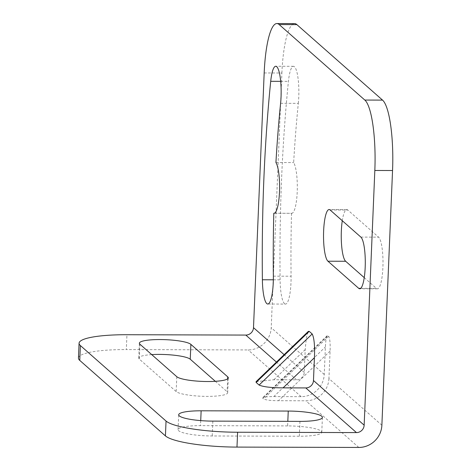 <?xml version="1.0" encoding="UTF-8"?>
<svg xmlns="http://www.w3.org/2000/svg" width="471" height="471" viewBox="0 0 471 471"><rect width="100%" height="100%" fill="white"/><g stroke="black" fill="none" stroke-linecap="round" stroke-linejoin="round"><path stroke-width="0.35" stroke-dasharray="2.35 1.77" d="M256.077 381.675L273.887 379.738L296.565 379.803A7.554 7.259 -48.6 0 0 304.26 372.402L305.214 349.594L306.362 337.595L308.328 331.396M264.178 72.958L281.894 73.011L271.219 327.722A22.655 21.778 -48.6 0 1 248.135 349.935L126.322 349.57L126.946 334.722M281.894 73.011A60.418 12.741 90.2 0 1 294.569 23.603M273.816 396.582L301.163 396.664A22.655 21.778 -48.6 0 0 324.242 374.451L325.396 346.944C325.714 339.503 326.544 335.699 327.898 335.54L327.339 335.57L262.683 397.789L262.718 398.26L327.898 335.54L328.681 336.229L263.501 398.949L262.718 398.26C262.718 397.124 266.421 396.564 273.816 396.582L325.396 346.944M381.875 425.236L328.929 378.578L330.083 351.072C330.389 343.624 329.918 338.673 328.681 336.229M364.248 277.649L376.435 288.387A26.058 5.493 -89.8 0 0 377.43 288.823A26.058 5.493 -89.8 0 0 382.97 265.155A26.058 5.493 -89.8 0 0 378.584 237.149L347.816 210.031A26.058 5.493 -89.8 0 0 346.821 209.595A26.058 5.493 -89.8 0 0 342.282 220.716M280.604 103.314L298.32 103.367A351.566 74.124 -89.8 0 0 293.651 162.566A26.058 5.493 -89.8 0 1 297.23 191.479A26.058 5.493 -89.8 0 1 291.749 213.31L274.028 213.257M274.252 213.239L291.525 213.286A26.058 5.493 -89.8 0 0 291.749 213.31M291.525 213.286A351.566 74.124 -89.8 0 0 291.078 276.206A26.058 5.493 -89.8 0 1 285.514 304.072L267.793 304.019M298.32 103.367A26.058 5.493 -89.8 0 0 293.451 66.311A26.058 5.493 -89.8 0 0 288.423 81.365A403.682 85.11 -89.8 0 0 280.104 279.821A26.058 5.493 -89.8 0 0 285.514 304.072M78.451 358.054A60.418 10.727 -177.6 0 1 126.322 349.57M328.929 378.578A22.655 21.778 -48.6 0 1 305.844 400.792L278.502 400.709C271.096 400.686 266.091 400.097 263.501 398.949M151.727 354.616A26.058 4.628 2.4 0 0 138.751 358.06A26.058 4.628 2.4 0 0 139.316 359.079L176.172 391.56A26.058 4.628 2.4 0 0 204.255 396.347A26.058 4.628 2.4 0 0 227.676 392.726A26.058 4.628 2.4 0 0 227.116 391.707L215.324 381.316M287.628 425.908L200.511 425.649A28.319 5.028 2.4 0 0 178.067 429.623A28.319 5.028 2.4 0 0 212.221 435.975L299.338 436.228A28.319 5.028 2.4 0 0 321.781 432.254A28.319 5.028 2.4 0 0 287.628 425.908L287.816 421.345M275.929 162.513L293.651 162.566M304.26 372.402L284.137 354.669M296.565 379.803L276.448 362.075M273.887 379.738L305.214 349.594M324.242 374.451L271.219 327.722M301.163 396.664L248.135 349.935M358.79 447.45L305.844 400.792M330.083 351.072L278.502 400.709M227.652 378.837L227.116 391.707M139.94 344.224L139.316 359.079M176.796 376.706L176.172 391.56M200.723 420.615L200.511 425.649M212.845 421.121L212.221 435.975M299.962 421.38L299.338 436.228M330.094 209.978L347.816 210.031M360.709 288.34L376.435 288.387M360.863 237.096L378.584 237.149M280.669 81.342L288.423 81.365M273.345 279.803L280.104 279.821M273.357 276.153L291.078 276.206M138.751 358.06L139.375 343.206M227.676 392.726L228.3 377.872M178.067 429.623L178.692 414.774M321.781 432.254L322.399 417.406M346.821 209.595L329.099 209.542M377.43 288.823L359.714 288.77M293.451 66.311L275.729 66.258"/><path stroke-width="0.71" d="M276.848 23.55L294.569 23.603A60.418 12.741 90.2 0 1 296.877 24.616L382.546 100.111A60.418 12.741 90.2 0 1 392.549 170.526L381.875 425.236A22.655 21.778 -48.6 0 1 358.79 447.45L236.978 447.091A60.418 10.727 -177.6 0 1 165.421 435.905L79.758 360.409A60.418 10.727 -177.6 0 1 78.451 358.054L79.075 343.2A60.418 10.727 2.4 0 0 80.376 345.555L166.045 421.05A60.418 10.727 2.4 0 0 237.602 432.237L356.459 432.59A7.554 7.259 131.4 0 0 364.154 425.183L374.828 170.473A60.418 12.741 -89.8 0 0 364.825 100.058L279.162 24.563A60.418 12.741 -89.8 0 0 276.848 23.55A60.418 12.741 -89.8 0 0 264.178 72.958L253.498 327.669A7.554 7.259 131.4 0 1 245.809 335.075L126.946 334.722A60.418 10.727 2.4 0 0 79.075 343.2M364.154 425.183L313.474 380.521L314.428 357.713L283.106 387.857C271.255 387.816 263.254 386.879 259.097 385.043L256.13 382.428L256.077 381.675L308.328 331.396L309.217 331.343L312.185 333.957C314.175 337.872 314.922 345.791 314.428 357.713M330.094 209.978A26.058 5.493 -89.8 0 0 329.099 209.542A26.058 5.493 -89.8 0 0 323.559 233.204A26.058 5.493 -89.8 0 0 327.951 261.217L358.714 288.334A26.058 5.493 -89.8 0 0 359.714 288.77A26.058 5.493 -89.8 0 0 365.255 265.108A26.058 5.493 -89.8 0 0 360.863 237.096L330.094 209.978M262.388 279.768A403.682 85.11 -89.8 0 1 270.707 81.312A26.058 5.493 -89.8 0 1 275.729 66.258A26.058 5.493 -89.8 0 1 280.604 103.314A351.566 74.124 -89.8 0 0 275.929 162.513A26.058 5.493 -89.8 0 1 279.515 191.426A26.058 5.493 -89.8 0 1 274.028 213.257A26.058 5.493 -89.8 0 1 273.804 213.233A351.566 74.124 -89.8 0 0 273.357 276.153A26.058 5.493 -89.8 0 1 267.793 304.019A26.058 5.493 -89.8 0 1 262.388 279.768L273.345 279.803M313.474 380.521A7.554 7.259 -48.6 0 1 305.779 387.927L283.106 387.857M227.734 376.859L190.879 344.378A26.058 4.628 2.4 0 0 162.795 339.585A26.058 4.628 2.4 0 0 139.375 343.206A26.058 4.628 2.4 0 0 139.94 344.224L176.796 376.706A26.058 4.628 2.4 0 0 204.879 381.492A26.058 4.628 2.4 0 0 228.3 377.872A26.058 4.628 2.4 0 0 227.734 376.859L227.652 378.837M288.246 411.059L201.135 410.8A28.319 5.028 2.4 0 0 178.692 414.774A28.319 5.028 2.4 0 0 212.845 421.121L299.962 421.38A28.319 5.028 2.4 0 0 322.399 417.406A28.319 5.028 2.4 0 0 288.246 411.059L287.816 421.345M342.282 220.716A26.058 5.493 -89.8 0 0 345.667 261.27L364.248 277.649M215.324 381.316L190.255 359.226A26.058 4.628 2.4 0 0 151.727 354.616M273.804 213.233L274.252 213.239M392.549 170.526L374.828 170.473M237.602 432.237L236.978 447.091M382.546 100.111L364.825 100.058M284.137 354.669L253.498 327.669M312.185 333.957L259.097 385.043M356.459 432.59L305.779 387.927M276.448 362.075L245.809 335.075M256.13 382.428L309.217 331.343M279.162 24.563L296.877 24.616M79.758 360.409L80.376 345.555M166.045 421.05L165.421 435.905M190.879 344.378L190.255 359.226M201.135 410.8L200.723 420.615M327.951 261.217L345.667 261.27M358.714 288.334L360.709 288.34M270.707 81.312L280.669 81.342"/></g></svg>
